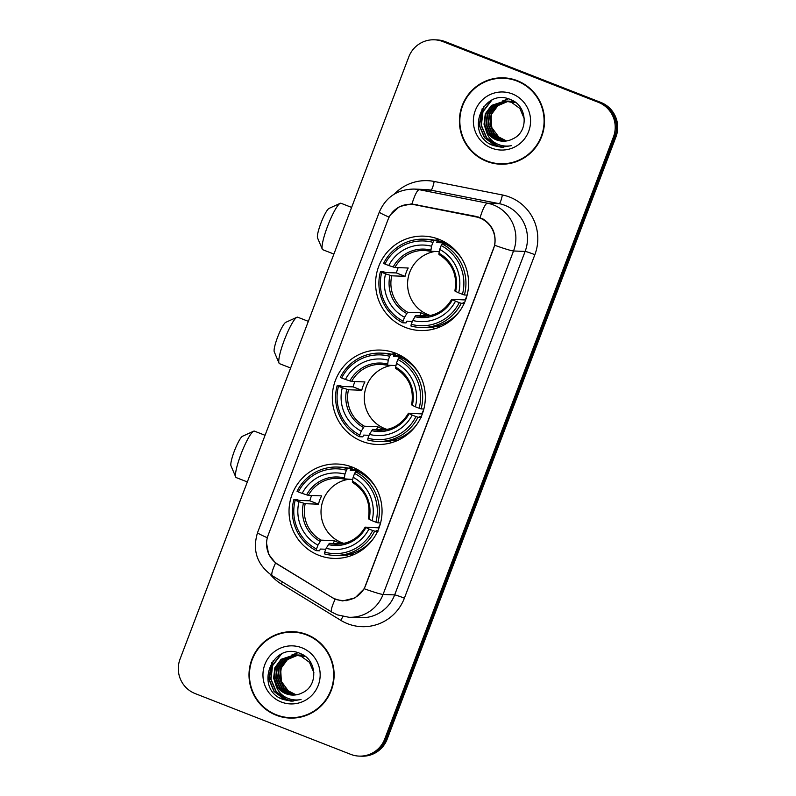 <?xml version="1.0" encoding="UTF-8"?>
<svg xmlns="http://www.w3.org/2000/svg" width="796" height="796" viewBox="0 0 796 796"><rect width="100%" height="100%" fill="white"/><g stroke="black" fill="none" stroke-linecap="round" stroke-linejoin="round"><path stroke-width="1.19" d="M395.572 353.195A47.223 46.506 -87.8 0 0 380.617 350.081A47.223 46.506 -87.8 0 0 333.275 387.791A47.223 46.506 -87.8 0 0 362.08 441.352A47.223 46.506 -87.8 0 0 377.045 444.466A47.223 46.506 -87.8 0 0 424.377 406.756A47.223 46.506 -87.8 0 0 395.572 353.195A46.337 45.631 92.2 0 0 391.811 354.24M352.29 467.133A47.223 46.506 -87.8 0 0 337.335 464.018A47.223 46.506 -87.8 0 0 289.993 501.729A47.223 46.506 -87.8 0 0 318.808 555.29A47.223 46.506 -87.8 0 0 333.763 558.404A47.223 46.506 -87.8 0 0 381.095 520.693A47.223 46.506 -87.8 0 0 352.29 467.133M438.855 239.258A47.223 46.506 -87.8 0 0 423.89 236.143A47.223 46.506 -87.8 0 0 376.558 273.854A47.223 46.506 -87.8 0 0 405.363 327.415A47.223 46.506 -87.8 0 0 420.318 330.529A47.223 46.506 -87.8 0 0 467.66 292.819A47.223 46.506 -87.8 0 0 438.855 239.258M479.829 218.014A24.059 23.691 -87.8 0 0 475.859 216.86L414.646 204.741A24.059 23.691 -87.8 0 0 387.98 219.716L268.152 535.171A24.059 23.691 -87.8 0 0 278.023 564.424L331.425 597.08A24.059 23.691 -87.8 0 0 365.772 585.1L493.401 249.108A24.059 23.691 -87.8 0 0 479.829 218.014M517.281 80.675A43.213 42.556 -87.8 0 0 503.599 77.829A43.213 42.556 -87.8 0 0 460.277 112.336A43.213 42.556 -87.8 0 0 486.645 161.349A43.213 42.556 -87.8 0 0 500.326 164.195A43.213 42.556 -87.8 0 0 543.648 129.688A43.213 42.556 -87.8 0 0 517.281 80.675M504.216 77.859A43.213 42.556 -87.8 0 0 489.102 80.297M486.067 160.633A43.213 42.556 -87.8 0 0 487.878 161.399A43.213 42.556 -87.8 0 0 500.943 164.215M306.888 634.561A43.213 42.556 -87.8 0 0 293.197 631.706A43.213 42.556 -87.8 0 0 249.884 666.212A43.213 42.556 -87.8 0 0 276.242 715.226A43.213 42.556 -87.8 0 0 289.933 718.082A43.213 42.556 -87.8 0 0 333.245 683.575A43.213 42.556 -87.8 0 0 306.888 634.561M293.814 631.735A43.213 42.556 -87.8 0 0 278.709 634.183M275.665 714.519A43.213 42.556 -87.8 0 0 277.476 715.276A43.213 42.556 -87.8 0 0 290.55 718.101M390.567 214.741L399.483 206.562L411.353 203.905L476.237 216.452L483.291 219.139C492.555 225.288 496.366 233.994 494.704 245.277L364.23 588.751L355.046 597.886L342.668 600.92L335.116 599.318L275.545 563.07L268.63 554.205L266.531 543.131M339.991 600.423L336.668 599.378M434.357 39.8L436.835 39.89A26.736 26.328 -87.8 0 1 445.302 41.661L600.851 102.425A26.736 26.328 -87.8 0 1 615.935 136.962L387.214 739.086A26.736 26.328 -87.8 0 1 361.643 756.2L360.399 756.15A26.736 26.328 -87.8 0 0 385.97 739.036L614.701 136.922A26.736 26.328 -87.8 0 0 599.617 102.376L444.059 41.611A26.736 26.328 -87.8 0 0 435.601 39.85A26.736 26.328 -87.8 0 1 444.059 41.611L599.617 102.376A26.736 26.328 -87.8 0 1 614.701 136.922L385.97 739.036A26.736 26.328 -87.8 0 1 360.399 756.15L359.165 756.11A26.736 26.328 -87.8 0 0 384.737 738.987L613.457 136.872A26.736 26.328 -87.8 0 0 598.373 102.326L442.825 41.561A26.736 26.328 -87.8 0 0 408.786 56.914L180.065 659.038A26.736 26.328 -87.8 0 0 195.149 693.575L350.698 754.339A26.736 26.328 -87.8 0 0 359.165 756.11M500.346 163.747A42.775 42.118 -87.8 0 0 543.22 129.599A42.775 42.118 -87.8 0 0 517.131 81.093A42.775 42.118 -87.8 0 0 503.579 78.277A42.775 42.118 -87.8 0 0 460.705 112.425A42.775 42.118 -87.8 0 0 486.804 160.931A42.775 42.118 -87.8 0 0 500.346 163.747L501.579 163.797A42.775 42.118 -87.8 0 0 516.057 161.767M519.101 81.431A42.775 42.118 -87.8 0 0 518.365 81.142A42.775 42.118 -87.8 0 0 504.813 78.316L503.579 78.277M506.555 140.962L498.684 136.962L491.769 127.539L491.082 115.728M492.804 110.833L497.659 104.336M502.316 101.042L508.435 98.843M498.684 136.962A20.139 19.83 -87.8 0 0 506.624 140.952M505.56 141.101L502.037 140.076L493.908 133.957L489.918 124.435L491.172 114.077L497.381 105.649L507.868 101.301M508.117 101.271L508.853 101.221M509.102 101.201L509.838 101.182M509.35 101.231L514.455 101.669M505.808 141.071L502.535 140.096L494.396 133.977L490.406 124.455L491.659 114.097L497.868 105.669L508.117 101.351M508.355 101.321L509.102 101.251M510.335 101.201L511.072 101.211M510.823 101.192L514.276 101.55M504.565 141.181L500.077 140.006L491.948 133.877L487.948 124.365L489.202 113.997L495.42 105.579L506.893 101.142M507.142 101.132L507.878 101.112M508.127 101.112L515.34 102.455M504.813 141.161L500.565 140.026L492.435 133.897L488.445 124.385L489.699 114.017L495.908 105.599L507.132 101.182M507.38 101.162L508.117 101.132M508.365 101.122L509.102 101.132M508.863 101.122L515.34 102.286M503.579 141.21L498.117 139.937L489.978 133.808L485.988 124.285L487.242 113.927L493.45 105.5L505.908 101.032M503.828 141.2L498.604 139.947L490.475 133.827L486.475 124.305L487.729 113.947L493.948 105.52L506.156 101.052L513.37 102.376M506.405 101.052L507.142 101.062M506.893 101.042L513.868 102.395M486.147 130.833A20.139 19.83 -87.8 0 0 512.813 138.842C528.942 131.957 527.41 105.908 511.122 99.828C483.142 86.555 464.317 133.3 491.759 144.962L501.45 147.27L511.46 145.638C505.52 146.772 499.958 145.777 494.784 142.653C490.416 139.887 487.54 135.947 486.147 130.833L484.018 124.216L485.281 113.858L491.49 105.43L504.933 100.973L511.41 102.306L519.868 108.445L524.325 118.922M502.833 141.2L496.644 139.877L488.505 133.748L484.515 124.236L485.769 113.868L491.978 105.45L505.181 100.983M504.933 100.973L511.898 102.326M512.266 93.898A29.044 28.606 -87.8 0 0 475.272 110.584A29.044 28.606 -87.8 0 0 491.659 148.126A29.044 28.606 -87.8 0 0 528.653 131.439A29.044 28.606 -87.8 0 0 512.266 93.898M501.54 147.28L493.361 145.549L489.132 143.399M502.505 147.29L495.331 145.628L484.674 137.638L479.411 125.221L483.62 106.694M503.5 147.27L497.291 145.698L486.635 137.708L481.381 125.29L482.963 111.778L491.848 100.147M502.385 147.29L495.082 145.618L484.426 137.628L479.172 125.211L482.187 108.644M503.37 147.28L497.042 145.688L486.396 137.698L481.132 125.28L482.714 111.768L491.092 100.525M289.943 717.634A42.775 42.118 -87.8 0 0 332.818 683.485A42.775 42.118 -87.8 0 0 306.729 634.979A42.775 42.118 -87.8 0 0 293.177 632.153A42.775 42.118 -87.8 0 0 250.312 666.302A42.775 42.118 -87.8 0 0 276.401 714.818A42.775 42.118 -87.8 0 0 289.943 717.634L291.187 717.684A42.775 42.118 -87.8 0 0 305.654 715.654M308.699 635.317A42.775 42.118 -87.8 0 0 307.962 635.019A42.775 42.118 -87.8 0 0 294.421 632.203L293.177 632.153M296.162 694.848L288.281 690.848L281.366 681.426L280.69 669.615M282.401 664.71L287.256 658.212M291.913 654.929L298.042 652.73M288.281 690.848A20.139 19.83 -87.8 0 0 296.231 694.838M295.167 694.978L291.644 693.963L283.505 687.834L279.515 678.321L280.769 667.953L286.978 659.536L297.465 655.178M297.714 655.158L298.45 655.098M298.699 655.088L299.435 655.068M299.684 655.058L304.052 655.546M295.415 694.948L292.132 693.983L284.003 687.853L280.003 678.331L281.257 667.973L287.475 659.556L297.714 655.227M297.963 655.198L298.699 655.138M298.948 655.118L299.684 655.088M299.933 655.078L300.669 655.088M300.42 655.078L303.873 655.426M294.172 695.057L289.674 693.883L281.545 687.764L277.545 678.242L278.809 667.884L285.018 659.456L296.49 655.028M296.739 655.008L297.475 654.989M296.978 655.038L304.938 656.332M294.421 695.047L290.172 693.903L282.033 687.784L278.043 678.262L279.296 667.904L285.505 659.476L296.739 655.058M297.963 655.008L298.709 655.018M298.46 654.999L304.938 656.173M293.177 695.087L287.714 693.813L279.585 687.684L275.585 678.172L276.839 667.814L283.058 659.387L295.515 654.919M295.754 654.919L302.978 656.262M293.425 695.087L288.202 693.833L280.073 687.704L276.073 678.192L277.336 667.824L283.545 659.406L295.754 654.939M296.003 654.929L296.739 654.939M296.5 654.929L303.465 656.282M275.754 684.709A20.139 19.83 -87.8 0 0 302.41 692.729C318.539 685.834 317.017 659.794 300.719 653.715C272.739 640.432 253.924 687.177 281.366 698.838L291.057 701.157L301.057 699.515C295.127 700.659 289.565 699.664 284.381 696.53C280.013 693.764 277.137 689.824 275.754 684.709L273.625 678.092L274.879 667.735L281.087 659.307L294.53 654.849L301.007 656.183L309.465 662.322L313.932 672.799M292.43 695.077L286.242 693.754L278.112 687.635L274.113 678.112L275.366 667.754L281.585 659.327L294.779 654.869M294.53 654.849L301.505 656.202M301.863 647.785A29.044 28.606 -87.8 0 0 264.869 664.471A29.044 28.606 -87.8 0 0 281.267 702.002A29.044 28.606 -87.8 0 0 318.251 685.316A29.044 28.606 -87.8 0 0 301.863 647.785M291.147 701.157L282.968 699.435L278.729 697.276M292.102 701.177L284.928 699.505L274.272 691.515L269.018 679.097L273.217 660.571M293.097 701.157L286.888 699.585L276.242 691.595L270.978 679.177L272.56 665.665L281.456 654.023M291.983 701.177L284.679 699.495L274.033 691.505L268.769 679.087L271.784 662.521M292.978 701.157L286.65 699.575L275.993 691.585L270.73 679.167L272.322 665.655L280.69 654.412M322.29 249.158L317.524 237.865A16.039 2.637 -68.7 0 1 320.907 223.188A16.039 2.637 -68.7 0 1 329.037 208.403L340.19 203.328A24.945 4.099 111.3 0 0 327.554 226.323A24.945 4.099 111.3 0 0 322.29 249.158A24.945 4.099 111.3 0 0 322.798 249.725L333.902 254.063M435.004 251.456A32.964 32.467 -87.8 0 0 407.761 280.56A32.964 32.467 -87.8 0 0 428.357 314.788A32.964 32.467 -87.8 0 0 430.487 315.534M412.358 321.375L406.955 321.166L406.04 322.917L402.736 322.788L403.065 321.106A42.417 41.77 -87.8 0 1 381.772 272.361L385.562 273.834A38.317 37.73 -87.8 0 0 404.517 317.256L407.681 312.271L420.965 312.778A32.964 32.467 -87.8 0 0 424.955 314.659A32.964 32.467 -87.8 0 0 428.775 315.883M432.964 242.372L433.91 240.71A44.198 43.521 -87.8 0 0 424.089 239.188A44.198 43.521 -87.8 0 0 383.592 263.406L384.936 264.043A42.417 41.77 -87.8 0 1 432.964 242.372L431.502 246.223A38.317 37.73 -87.8 0 0 388.727 265.526L394.925 267.506L408.209 268.003A32.964 32.467 -87.8 0 0 405.045 276.321L391.761 275.814L385.562 273.834M439.263 251.616L430.815 251.297L431.502 246.223M450.645 246.014L448.745 245.944M464.456 302.798L463.063 302.749L464.546 303.415M381.772 272.361L380.438 271.725L383.742 271.854L385.722 272.54L396.388 272.938A42.327 41.681 92.2 0 1 398.179 267.625M433.91 240.71L437.223 240.84L436.805 242.601L446.267 242.959M420.746 327.514A44.198 43.521 -87.8 0 0 461.242 303.286L459.282 302.639A42.417 41.77 -87.8 0 1 411.243 324.3L410.925 325.992A44.198 43.521 -87.8 0 0 420.746 327.514L424.059 327.644A44.198 43.521 -87.8 0 0 460.008 310.669M437.223 240.84A44.198 43.521 -87.8 0 0 427.392 239.307L424.089 239.188M464.187 303.405L461.242 303.286M380.438 271.725A44.198 43.521 -87.8 0 0 402.736 322.788M411.243 324.3L412.706 320.46A38.317 37.73 -87.8 0 0 455.491 301.157L459.282 302.639M404.517 317.256L403.065 321.106M388.727 265.526L384.936 264.043M455.491 301.157L451.79 299.266L465.61 299.983M428.387 315.942L415.87 315.475L412.706 320.46M414.855 316.679A34.278 33.75 -87.8 0 0 452.456 299.724L451.79 299.266M461.969 258.949A44.198 43.521 -87.8 0 0 445.412 244.034L442.098 243.904L441.153 245.566A42.417 41.77 -87.8 0 1 462.446 294.321L464.396 294.978A44.198 43.521 -87.8 0 0 442.098 243.904M464.396 294.978L467.143 295.077M462.446 294.321L458.655 292.838A38.317 37.73 -87.8 0 0 439.69 249.417L441.153 245.566M439.69 249.417L438.954 253.247A34.278 33.75 -87.8 0 1 455.611 291.406L458.655 292.838M438.954 253.247L438.974 254.481C452.287 262.978 457.591 275.137 454.874 290.968M467.073 295.336A32.964 32.467 92.2 0 1 465.073 299.774M447.252 243.576L446.795 244.78M396.388 272.938L405.045 276.321M420.965 312.778L419.89 315.624M351.623 207.418L340.957 203.249A24.945 4.099 111.3 0 0 340.19 203.328M435.442 328.569A46.337 45.631 92.2 0 1 432.735 327.604A46.337 45.631 92.2 0 1 431.8 327.226M435.094 240.302A46.337 45.631 92.2 0 1 438.815 239.248M442.476 241.755L442.765 240.999M437.113 241.387L439.78 239.636M279.008 363.095L274.252 351.802A16.039 2.637 -68.7 0 1 277.625 337.126A16.039 2.637 -68.7 0 1 285.754 322.34L296.918 317.266A24.945 4.099 111.3 0 0 284.272 340.26A24.945 4.099 111.3 0 0 279.008 363.095A24.945 4.099 111.3 0 0 279.515 363.663L290.62 368.001M391.722 365.394A32.964 32.467 -87.8 0 0 364.478 394.498A32.964 32.467 -87.8 0 0 385.075 428.726A32.964 32.467 -87.8 0 0 387.204 429.472M369.075 435.312L363.673 435.104L362.767 436.855L359.454 436.725L359.782 435.044A42.417 41.77 -87.8 0 1 338.489 386.299L342.28 387.771A38.317 37.73 -87.8 0 0 361.245 431.193L364.399 426.208L377.682 426.716A32.964 32.467 -87.8 0 0 381.672 428.596A32.964 32.467 -87.8 0 0 385.493 429.82M389.692 356.31L390.637 354.648A44.198 43.521 -87.8 0 0 380.806 353.125A44.198 43.521 -87.8 0 0 340.32 377.344L341.653 377.981A42.417 41.77 -87.8 0 1 389.692 356.31L388.229 360.16A38.317 37.73 -87.8 0 0 345.444 379.453L351.643 381.443L364.926 381.941A32.964 32.467 -87.8 0 0 361.772 390.259L348.479 389.751L342.28 387.771M395.99 365.553L387.543 365.235L388.229 360.16M407.363 359.951L405.472 359.882M421.184 416.736L419.781 416.686L421.263 417.353M338.489 386.299L337.156 385.662L340.469 385.791L342.439 386.468L353.106 386.876A42.327 41.681 92.2 0 1 354.897 381.563M390.637 354.648L393.94 354.777L393.522 356.538L402.995 356.897M377.463 441.452A44.198 43.521 -87.8 0 0 417.96 417.223L416 416.567A42.417 41.77 -87.8 0 1 367.971 438.238L367.643 439.929A44.198 43.521 -87.8 0 0 377.463 441.452L380.777 441.571A44.198 43.521 -87.8 0 0 416.726 424.606M393.94 354.777A44.198 43.521 -87.8 0 0 384.12 353.245L380.806 353.125M420.905 417.343L417.96 417.223M337.156 385.662A44.198 43.521 -87.8 0 0 359.454 436.725M367.971 438.238L369.434 434.387A38.317 37.73 -87.8 0 0 412.209 415.094L416 416.567M361.245 431.193L359.782 435.044M345.444 379.453L341.653 377.981M412.209 415.094L408.507 413.204L422.338 413.92M385.105 429.88L372.588 429.412L369.434 434.387M371.573 430.616A34.278 33.75 -87.8 0 0 409.174 413.661L408.507 413.204M418.686 372.886A44.198 43.521 -87.8 0 0 402.129 357.971L398.816 357.842L397.871 359.503A42.417 41.77 -87.8 0 1 419.164 408.258L421.114 408.905A44.198 43.521 -87.8 0 0 398.816 357.842M421.114 408.905L423.86 409.015M419.164 408.258L415.373 406.776A38.317 37.73 -87.8 0 0 396.418 363.354L397.871 359.503M396.418 363.354L395.672 367.185A34.278 33.75 -87.8 0 1 412.328 405.343L415.373 406.776M395.672 367.185L395.692 368.419C409.005 376.916 414.308 389.075 411.602 404.905M423.8 409.273A32.964 32.467 92.2 0 1 421.8 413.711M403.97 357.513L403.512 358.717M353.106 386.876L361.772 390.259M377.682 426.716L376.608 429.561M308.341 321.355L297.674 317.186A24.945 4.099 111.3 0 0 296.918 317.266M392.159 442.506A46.337 45.631 92.2 0 1 389.453 441.541A46.337 45.631 92.2 0 1 388.518 441.163M399.194 355.693L399.483 354.936M393.831 355.324L396.498 353.573M235.735 477.033L230.969 465.74A16.039 2.637 -68.7 0 1 234.352 451.063A16.039 2.637 -68.7 0 1 242.481 436.278L253.635 431.203A24.945 4.099 111.3 0 0 240.989 454.198A24.945 4.099 111.3 0 0 235.735 477.033A24.945 4.099 111.3 0 0 236.243 477.6L247.337 481.938M348.439 479.331A32.964 32.467 -87.8 0 0 321.196 508.435A32.964 32.467 -87.8 0 0 341.792 542.663A32.964 32.467 -87.8 0 0 343.922 543.409M325.803 549.25L320.4 549.041L319.485 550.792L316.171 550.663L316.5 548.981A42.417 41.77 -87.8 0 1 295.216 500.226L299.007 501.709A38.317 37.73 -87.8 0 0 317.962 545.131L321.116 540.146L334.41 540.653A32.964 32.467 -87.8 0 0 338.39 542.534A32.964 32.467 -87.8 0 0 342.21 543.758M346.409 470.247L347.355 468.585A44.198 43.521 -87.8 0 0 337.524 467.063A44.198 43.521 -87.8 0 0 297.037 491.281L298.371 491.918A42.417 41.77 -87.8 0 1 346.409 470.247L344.947 474.098A38.317 37.73 -87.8 0 0 302.162 493.391L308.36 495.371L321.644 495.878A32.964 32.467 -87.8 0 0 318.49 504.196L305.206 503.689L299.007 501.709M352.708 479.49L338.041 478.316A32.964 32.467 -87.8 0 0 308.36 495.371M364.08 473.889L362.19 473.819M377.901 530.673L376.508 530.624L377.991 531.29M295.216 500.226L293.873 499.599L297.187 499.729L299.157 500.405L309.833 500.813A42.327 41.681 92.2 0 1 311.614 495.5M347.355 468.585L350.658 468.705L350.24 470.476L359.712 470.834M334.181 555.389A44.198 43.521 -87.8 0 0 374.677 531.161L372.717 530.504A42.417 41.77 -87.8 0 1 324.688 552.175L324.36 553.857A44.198 43.521 -87.8 0 0 334.181 555.389L337.494 555.508A44.198 43.521 -87.8 0 0 373.443 538.544M350.658 468.705A44.198 43.521 -87.8 0 0 340.837 467.182L337.524 467.063M377.622 531.27L374.677 531.161M293.873 499.599A44.198 43.521 -87.8 0 0 316.171 550.663M324.688 552.175L326.151 548.325A38.317 37.73 -87.8 0 0 368.936 529.032L372.717 530.504M317.962 545.131L316.5 548.981M302.162 493.391L298.371 491.918M368.936 529.032L365.225 527.141L379.055 527.857M341.822 543.817L329.305 543.35L326.151 548.325M344.28 479.172L344.947 474.098M328.29 544.554A34.278 33.75 -87.8 0 0 365.891 527.589L365.225 527.141M375.404 486.824A44.198 43.521 -87.8 0 0 358.847 471.909L355.543 471.779L354.598 473.441A42.417 41.77 -87.8 0 1 375.881 522.196L377.831 522.843A44.198 43.521 -87.8 0 0 355.543 471.779M377.831 522.843L380.587 522.952M375.881 522.196L372.09 520.713A38.317 37.73 -87.8 0 0 353.135 477.292L354.598 473.441M353.135 477.292L352.389 481.122A34.278 33.75 -87.8 0 1 369.055 519.281L372.09 520.713M352.389 481.122L352.409 482.356C365.722 490.853 371.026 503.012 368.319 518.843M380.518 523.211A32.964 32.467 92.2 0 1 378.518 527.648M360.688 471.451L360.24 472.655M309.833 500.813L318.49 504.196M334.41 540.653L333.325 543.499M265.058 435.293L254.392 431.124A24.945 4.099 111.3 0 0 253.635 431.203M348.877 556.434A46.337 45.631 92.2 0 1 346.18 555.479A46.337 45.631 92.2 0 1 345.245 555.101M348.529 468.177A46.337 45.631 92.2 0 1 352.26 467.123M355.911 469.63L356.2 468.874M350.558 469.252L353.215 467.511M475.859 216.86L478.267 216.95M414.646 204.741L417.661 204.851M394.338 194.095A44.556 43.88 92.2 0 1 434.178 181.458L502.375 194.96A44.556 43.88 92.2 0 1 534.862 254.68L404.388 598.154A8.915 0.497 20.8 0 0 394.657 594.901L525.131 251.427A35.641 35.104 -87.8 0 0 505.022 205.368A35.641 35.104 -87.8 0 0 499.142 203.647L430.935 190.144A35.641 35.104 -87.8 0 0 425.532 189.508L413.93 189.07A35.641 35.104 92.2 0 1 419.343 189.707A31.183 5.353 101.2 0 0 411.97 203.935M404.388 598.154A44.556 43.88 92.2 0 1 347.663 623.746A44.556 43.88 92.2 0 1 340.788 620.333L281.277 583.956A44.556 43.88 92.2 0 1 270.292 574.404M360.558 617.716A35.641 35.104 -87.8 0 0 394.657 594.901L383.065 594.453A35.641 35.104 92.2 0 1 348.966 617.278L360.558 617.716M434.178 181.458A8.915 1.532 -78.8 0 1 430.935 190.144L419.343 189.707L487.54 203.209A35.641 35.104 92.2 0 1 493.42 204.93A35.641 35.104 92.2 0 1 513.529 250.989A31.183 1.751 -159.2 0 1 494.704 245.277M480.127 217.597A31.183 5.353 101.2 0 1 487.54 203.209L499.142 203.647A8.915 1.532 -78.8 0 0 502.375 194.96M364.23 588.751A31.183 1.751 20.8 0 0 383.065 594.453L513.529 250.989L525.131 251.427A8.915 0.497 20.8 0 1 534.862 254.68M267.337 537.748A31.183 1.751 -159.2 0 1 257.556 532.604L379.334 212.015A31.183 1.751 20.8 0 0 389.125 217.159M275.545 563.07A31.183 4.736 121.4 0 0 272.262 575.707C257.058 564.852 252.153 550.484 257.556 532.604M335.116 599.318A31.183 4.736 121.4 0 0 331.783 612.094L272.262 575.707M384.737 738.987L387.214 739.086M613.457 136.872L615.935 136.962M598.373 102.326L600.851 102.425M442.825 41.561L445.302 41.661M282.431 581.916A8.915 1.353 -58.6 0 1 281.277 583.956M342.847 616.512A8.915 1.353 -58.6 0 1 340.788 620.333M278.083 564.852L278.759 564.871M331.494 597.497L332.201 597.527M391.761 275.814A32.964 32.467 -87.8 0 0 407.681 312.271M430.795 251.287A32.964 32.467 -87.8 0 0 424.606 250.441A32.964 32.467 -87.8 0 0 394.925 267.506M390.01 275.326A34.278 33.75 -87.8 0 0 406.666 313.485M430.765 250.044A34.278 33.75 -87.8 0 0 393.164 267.008M415.87 315.475A32.964 32.467 -87.8 0 0 422.109 316.33C435.094 316.33 444.964 310.649 451.72 299.286M437.531 326.28A42.725 42.079 -87.8 0 0 440.486 326.698M348.479 389.751A32.964 32.467 -87.8 0 0 364.399 426.208M387.513 365.225A32.964 32.467 -87.8 0 0 381.324 364.379A32.964 32.467 -87.8 0 0 351.643 381.443M346.728 389.264A34.278 33.75 -87.8 0 0 363.384 427.422M387.483 363.981A34.278 33.75 -87.8 0 0 349.882 380.946M372.588 429.412A32.964 32.467 -87.8 0 0 378.826 430.268C391.821 430.268 401.691 424.586 408.438 413.224M394.249 440.218A42.725 42.079 -87.8 0 0 397.214 440.636M305.206 503.689A32.964 32.467 -87.8 0 0 321.116 540.146M344.23 479.162A32.964 32.467 -87.8 0 0 338.041 478.316M303.445 503.201A34.278 33.75 -87.8 0 0 320.101 541.36M344.2 477.918A34.278 33.75 -87.8 0 0 306.609 494.883M329.305 543.35A32.964 32.467 -87.8 0 0 335.544 544.205C348.539 544.205 358.409 538.524 365.155 527.161M350.966 554.145A42.725 42.079 -87.8 0 0 353.931 554.573M410.995 204.313L415.86 204.492M342.758 600.502L347.016 600.662M331.783 612.094L337.385 614.87L348.966 617.278M379.334 212.015C385.96 196.98 397.493 189.329 413.93 189.07M441.123 326.41L436.646 326.241M424.606 250.441L430.815 251.297M444.327 241.825L437.084 241.546M397.841 440.347L393.363 440.178M381.324 364.379L387.543 365.235M401.045 355.762L393.801 355.484M354.558 554.285L350.091 554.115M357.762 469.7L350.519 469.421"/></g></svg>
